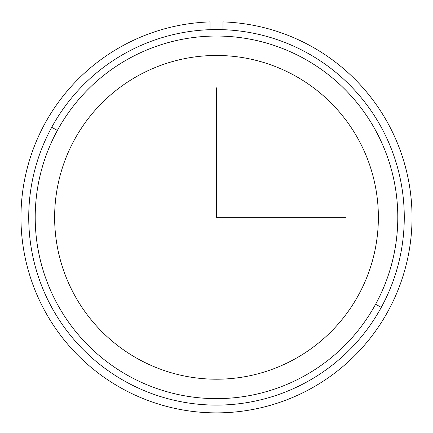 <?xml version="1.0" encoding="UTF-8"?>
<svg xmlns="http://www.w3.org/2000/svg" width="433" height="433" viewBox="0 0 433 433"><rect width="100%" height="100%" fill="white"/><g stroke="black" fill="none" stroke-linecap="round" stroke-linejoin="round"><path stroke-width="0.65" d="M74.444 139.735A161.872 161.872 0 0 1 294.104 75.282A161.872 161.872 0 0 1 358.556 294.943A161.872 161.872 0 0 1 138.896 359.395A161.872 161.872 0 0 1 74.444 139.735A161.872 161.872 0 0 0 138.896 359.395A161.872 161.872 0 0 0 358.556 294.943A161.872 161.872 0 0 0 294.104 75.282A161.872 161.872 0 0 0 74.444 139.735M381.284 307.36A187.77 187.77 0 0 0 306.521 52.555A187.77 187.77 0 0 0 51.716 127.313A187.77 187.77 0 0 0 126.479 382.123A187.77 187.77 0 0 0 381.284 307.36A187.77 187.77 0 0 1 126.479 382.123A187.77 187.77 0 0 1 51.716 127.313L57.4 130.42A181.297 181.297 0 0 1 303.419 58.233A181.297 181.297 0 0 1 375.6 304.258A181.297 181.297 0 0 1 129.581 376.439A181.297 181.297 0 0 1 57.4 130.42A181.297 181.297 0 0 0 129.581 376.439A181.297 181.297 0 0 0 375.6 304.258L381.284 307.36L375.6 304.258A181.297 181.297 0 0 0 303.419 58.233A181.297 181.297 0 0 0 57.4 130.42L51.716 127.313A187.77 187.77 0 0 1 306.521 52.555A187.77 187.77 0 0 1 381.284 307.36M210.027 21.904A195.543 195.543 0 0 0 48.247 316.972A195.543 195.543 0 0 0 384.753 316.972A195.543 195.543 0 0 0 222.973 21.904L222.973 29.677L222.973 21.904A195.543 195.543 0 0 1 384.753 316.972A195.543 195.543 0 0 1 48.247 316.972A195.543 195.543 0 0 1 210.027 21.904L210.027 29.677L210.027 21.904M216.5 87.839L216.5 217.339L345.999 217.339"/></g></svg>
